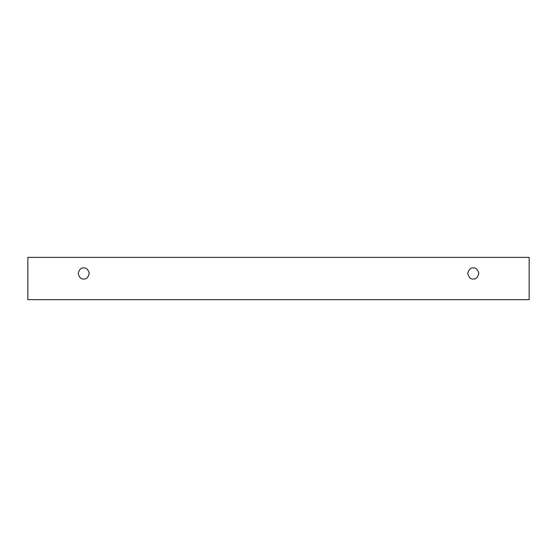 <?xml version="1.0" encoding="UTF-8"?>
<svg xmlns="http://www.w3.org/2000/svg" width="557" height="557" viewBox="0 0 557 557"><rect width="100%" height="100%" fill="white"/><g stroke="black" fill="none" stroke-linecap="round" stroke-linejoin="round"><path stroke-width="0.84" d="M27.85 257.362L529.15 257.362L529.15 299.638L27.85 299.638L27.85 257.362L27.85 299.638L529.15 299.638L529.15 257.362L27.85 257.362M473.283 279.001C470.665 279.315 468.82 277.47 467.748 273.466C468.82 269.463 470.665 267.618 473.283 267.931C475.901 267.618 477.746 269.463 478.818 273.466C477.746 277.47 475.901 279.315 473.283 279.001C475.901 279.315 477.746 277.47 478.818 273.466C477.746 269.463 475.901 267.618 473.283 267.931C470.665 267.618 468.82 269.463 467.748 273.466C468.82 277.47 470.665 279.315 473.283 279.001M83.717 279.001C81.099 279.315 79.254 277.47 78.182 273.466C79.254 269.463 81.099 267.618 83.717 267.931C86.335 267.618 88.18 269.463 89.252 273.466C88.18 277.47 86.335 279.315 83.717 279.001C86.335 279.315 88.18 277.47 89.252 273.466C88.18 269.463 86.335 267.618 83.717 267.931C81.099 267.618 79.254 269.463 78.182 273.466C79.254 277.47 81.099 279.315 83.717 279.001"/></g></svg>
